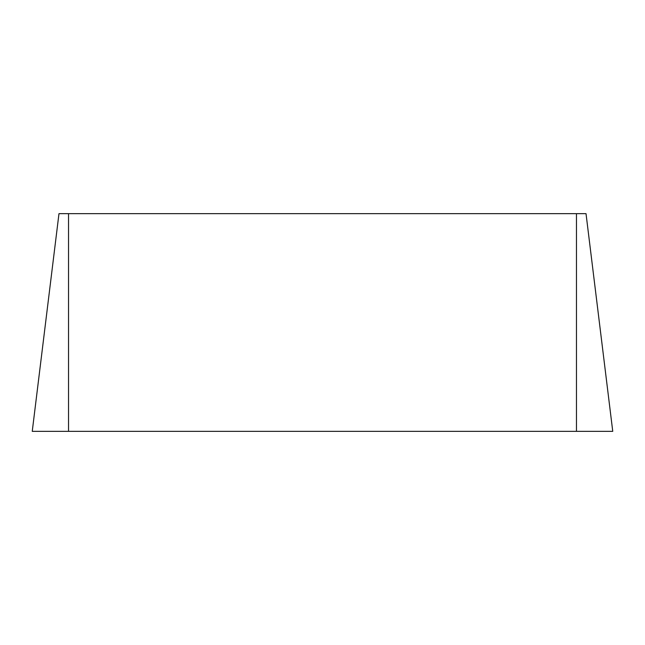 <?xml version="1.0" encoding="UTF-8"?>
<svg xmlns="http://www.w3.org/2000/svg" width="645" height="645" viewBox="0 0 645 645"><rect width="100%" height="100%" fill="white"/><g stroke="black" fill="none" stroke-linecap="round" stroke-linejoin="round"><path stroke-width="0.97" d="M68.531 213.656L586.023 213.656L612.75 431.344L32.25 431.344L58.977 213.656L68.531 213.656L68.531 431.344L612.75 431.344L576.469 431.344L576.469 213.656"/></g></svg>
